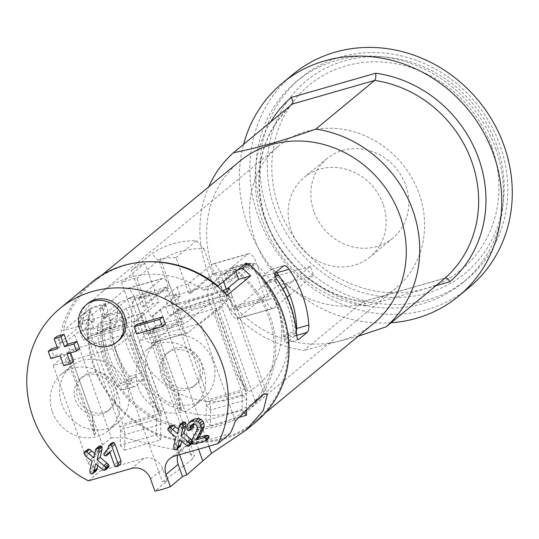 <?xml version="1.0" encoding="UTF-8"?>
<svg xmlns="http://www.w3.org/2000/svg" width="539" height="539" viewBox="0 0 539 539"><rect width="100%" height="100%" fill="white"/><g stroke="black" fill="none" stroke-linecap="round" stroke-linejoin="round"><path stroke-width="0.4" stroke-dasharray="2.69 2.02" d="M496.668 145.207A124.731 113.857 -129.6 0 0 344.381 60.88A124.731 113.857 -129.6 0 0 274.809 208.862A124.731 113.857 -129.6 0 0 427.097 293.189A124.731 113.857 -129.6 0 0 496.668 145.207M340.635 56.993A130.519 119.139 -129.6 0 0 300.782 77.919A130.519 119.139 -129.6 0 0 267.843 211.84A130.519 119.139 -129.6 0 0 427.198 300.082A130.519 119.139 -129.6 0 0 467.05 279.155A130.519 119.139 -129.6 0 0 499.99 145.234A130.519 119.139 -129.6 0 0 340.635 56.993M495.739 148.744A130.519 119.139 50.4 0 1 462.799 282.672A130.519 119.139 50.4 0 1 263.584 215.357A130.519 119.139 50.4 0 1 296.531 81.436A130.519 119.139 50.4 0 1 495.739 148.744M293.014 74.321A138.24 126.187 -129.6 0 0 258.127 216.166A138.24 126.187 -129.6 0 0 469.119 287.462M391.078 322.76A138.24 126.187 50.4 0 1 247.61 224.857A138.24 126.187 50.4 0 1 243.635 144.304M270.605 122.023A121.592 110.994 -129.6 0 0 365.449 305.943C364.809 302.561 363.913 301.166 362.767 301.752L445.086 278.131M292.394 104.02C264.225 130.728 254.064 164.698 261.927 205.925C271.912 254.219 315.713 295.453 363.36 301.564L303.834 350.444A115.804 105.705 50.4 0 1 206.808 269.325A115.804 105.705 50.4 0 1 208.714 186.851M239.457 161.451A105.186 96.016 -129.6 0 0 212.905 269.379A105.186 96.016 -129.6 0 0 373.453 323.629M358.192 336.235L303.834 350.444M103.549 359.735A105.186 96.016 -129.6 0 0 117.334 386.483C119.651 389.434 121.464 390.566 122.764 389.886L135.195 386.322L143.704 379.288C144.56 378.21 143.873 376.094 141.642 372.954A92.162 84.124 -129.6 0 1 127.285 346.368A92.162 84.124 -129.6 0 1 121.801 317.235C121.639 313.664 121.046 312.182 120.022 312.788L111.519 319.816C110.38 320.981 109.761 323.467 109.653 327.274A92.162 84.124 50.4 0 0 115.13 356.407A92.162 84.124 50.4 0 0 129.495 382.993C131.988 385.904 133.888 387.009 135.195 386.322L122.764 389.886L131.267 382.858C132.136 381.74 131.543 379.597 129.481 376.444A105.186 96.016 50.4 0 1 115.696 349.696A105.186 96.016 50.4 0 1 109.639 320.725C109.323 317.208 108.642 315.746 107.591 316.353L120.318 312.62L107.591 316.353L99.082 323.387C97.963 324.579 97.431 327.038 97.492 330.764A105.186 96.016 -129.6 0 0 103.549 359.735M247.185 263.841A105.186 96.016 50.4 0 1 281.836 313.327A105.186 96.016 50.4 0 1 255.284 421.262A105.186 96.016 50.4 0 1 94.736 367.012A105.186 96.016 50.4 0 1 90.983 308.658L89.959 308.955A106.149 96.899 -129.6 0 0 93.88 367.261A106.149 96.899 -129.6 0 0 255.897 422.003M176.004 257.588L196.432 240.711A90.471 82.582 -129.6 0 0 151.803 253.519L131.375 270.396L141.002 297.42L138.422 298.161L161.969 278.71A13.509 5.127 -106 0 1 162.724 278.306A13.509 5.127 -106 0 1 170.701 287.779L182.539 321.028A3.861 1.462 74 0 0 184.823 323.737A3.861 1.462 74 0 0 185.039 323.622L224.527 290.993L188.482 301.335L148.986 333.964A3.861 1.462 -106 0 1 148.771 334.079A3.861 1.462 -106 0 1 146.493 331.37L134.656 298.121A13.509 5.127 74 0 0 126.678 288.648A13.509 5.127 74 0 0 125.924 289.052L102.376 308.503L99.803 309.245L105.577 304.474L90.983 308.658A105.186 96.016 50.4 0 1 91.239 307.594L63.292 330.69A105.186 96.016 50.4 0 1 93.341 282.173A105.186 96.016 50.4 0 1 145.476 261.88M232.592 268.031L235.792 277.012L230.025 281.782L226.825 272.795L232.592 268.031L244.457 264.622M217.567 286.418L203.883 290.346A92.162 84.124 -129.6 0 0 101.635 292.219A92.162 84.124 -129.6 0 0 77.757 326.54L105.705 303.444A92.162 84.124 -129.6 0 0 105.321 304.548A92.162 84.124 -129.6 0 0 106.324 363.69A92.162 84.124 -129.6 0 0 246.983 411.217A92.162 84.124 -129.6 0 0 270.248 316.656A92.162 84.124 -129.6 0 0 232.848 267.957A92.162 84.124 -129.6 0 0 231.831 267.256L246.289 263.106M238.683 269.392L235.408 270.335L223.254 280.374L223.739 281.742M275.254 276.433L274.304 276.709L234.815 309.339A3.861 1.462 -106 0 1 234.6 309.453A3.861 1.462 -106 0 1 232.316 306.745L220.478 273.495A13.509 5.127 74 0 0 212.501 264.022A13.509 5.127 74 0 0 211.746 264.427L188.205 283.878L177.048 287.078L164.894 297.117L176.051 293.917L173.47 296.052A13.509 5.127 74 0 0 173.699 312.148L205.696 402.013A3.861 1.462 -106 0 1 206.248 405.018L206.019 420.575L242.065 410.233L242.294 394.676A3.861 1.462 74 0 0 241.742 391.671L209.745 301.806A13.509 5.127 -106 0 1 209.516 285.71L212.096 283.575L223.254 280.374M226.825 272.795L224.251 273.536L247.792 254.085A13.509 5.127 -106 0 1 248.546 253.68A13.509 5.127 -106 0 1 256.524 263.153L268.361 296.403A3.861 1.462 74 0 0 270.645 299.111A3.861 1.462 74 0 0 270.861 298.997L282.928 289.025M235.893 271.703L235.408 270.335M224.925 292.94L219.508 297.413L227.215 295.204M53.24 365.509L88.066 463.318L102.518 445.032L111.324 437.749L74.638 334.726A37.636 5.68 -19.6 0 1 79.907 331.242L82.575 330.481L94.419 320.692L82.427 324.134L59.034 343.458L66.742 341.248L69.942 350.235L66.715 353.119L69.551 352.641L65.542 354.19L53.24 365.509L114.699 347.877L131.273 335.332L128.767 335.649L132.85 334.14L136.879 331.027L69.942 350.235M82.427 324.134A106.149 96.899 50.4 0 1 84.185 313.725L89.959 308.955M91.509 282.429A106.149 96.899 -129.6 0 0 59.034 343.458M79.907 331.242L83.107 340.23A37.636 5.68 -19.6 0 1 121.787 324.714A37.636 5.68 -19.6 0 1 146.763 321.48A37.636 5.68 -19.6 0 1 146.803 321.958L143.603 312.97A37.636 5.68 -19.6 0 1 141.582 315.517L133.685 322.039L135.397 321.547L121.538 282.618A90.471 82.582 50.4 0 1 136.987 278.185L150.846 317.114L152.564 316.622L155.764 325.61L222.708 306.401L219.508 297.413M133.685 322.039L136.879 331.027M177.048 287.078L180.248 296.066L168.397 305.856L165.729 306.617A37.636 5.68 -19.6 0 0 160.46 310.1L152.564 316.622M180.248 296.066L174.238 297.791L150.846 317.114M164.894 297.117L168.094 306.105L179.251 302.905L176.671 305.04A3.861 1.462 -106 0 0 176.731 309.635L212.784 299.293A3.861 1.462 74 0 1 212.716 294.698L215.297 292.562L222.358 290.534M226.757 289.113L168.094 306.105M188.205 283.878L191.406 292.866L215.398 273.037L212.824 273.778L188.825 293.607L176.004 257.595A90.471 82.582 50.4 0 0 160.373 258.861L174.238 297.791M160.373 258.861L136.987 278.185M131.375 270.396A90.471 82.582 50.4 0 1 144.93 263.295L158.789 302.224L152.78 303.949L149.579 294.961L141.002 297.42L144.203 306.408L141.622 307.149L165.621 287.321L168.195 286.58L159.308 261.624L151.803 253.519M121.538 282.618L144.93 263.295M196.432 240.711L203.937 248.823A79.132 72.233 -129.6 0 0 159.308 261.624M212.824 273.778L203.937 248.823M191.406 292.866L188.825 293.607M215.398 273.037L247.448 264.09L249.975 263.908L250.992 263.072A3.861 1.462 74 0 1 251.208 262.958L247.057 264.144M102.376 308.503L105.577 317.491L128.107 298.875L133.544 296.713L165.621 287.321M134.635 296.497A79.132 72.233 -129.6 0 0 136.138 345.304A79.132 72.233 -129.6 0 0 232.754 398.806A79.132 72.233 -129.6 0 0 276.884 304.919A79.132 72.233 -129.6 0 0 246.579 264.379L250.992 263.072M287.071 297.232L274.061 307.978A13.509 5.127 -106 0 1 273.307 308.389A13.509 5.127 -106 0 1 265.329 298.916L253.485 265.66A3.861 1.462 74 0 0 251.208 262.958M215.492 273.3A3.861 1.462 -106 0 1 217.439 276.002L229.277 309.258A13.509 5.127 74 0 0 237.261 318.731A13.509 5.127 74 0 0 238.016 318.327L277.504 285.697L313.55 275.355L289.605 295.136M133.483 296.733L129.34 297.926A3.861 1.462 -106 0 0 129.124 298.04L128.107 298.875L118.883 302.655A90.471 82.582 -129.6 0 0 117.131 323.461L103.603 329.188A101.325 92.492 -129.6 0 0 109.41 356.744A101.325 92.492 -129.6 0 0 122.481 382.212L136.01 376.485A90.471 82.582 -129.6 0 0 260.566 397.809A90.471 82.582 -129.6 0 0 288.756 332.657L295.453 332.583A101.325 92.492 -129.6 0 0 289.638 305.027A101.325 92.492 -129.6 0 0 276.568 279.559L269.877 279.64A90.471 82.582 -129.6 0 0 255.001 263.598L249.975 263.908L227.451 282.524L230.025 281.782M224.527 290.993L227.727 299.98L188.232 332.603A13.509 5.127 -106 0 1 187.484 333.008A13.509 5.127 -106 0 1 179.5 323.541L167.663 290.285A3.861 1.462 74 0 0 165.716 287.583M129.34 297.926A3.861 1.462 -106 0 1 131.617 300.627L143.455 333.884A13.509 5.127 74 0 0 151.432 343.356A13.509 5.127 74 0 0 152.187 342.945L191.682 310.323L227.727 299.98M144.203 306.408L168.195 286.58M138.422 298.161L141.622 307.149M94.419 320.692L91.219 311.704L79.071 321.743L90.229 318.542L87.648 320.678A13.509 5.127 74 0 0 87.87 336.774L119.874 426.639A3.861 1.462 -106 0 1 120.419 429.644L120.19 445.201L156.236 434.858L156.472 419.302A3.861 1.462 74 0 0 155.919 416.297L123.916 326.432A13.509 5.127 -106 0 1 123.694 310.336L126.274 308.2L137.432 305L149.579 294.961M91.219 311.704L84.185 313.725M105.577 304.474L108.777 313.462L103.003 318.226L99.803 309.245M105.577 317.491L103.003 318.226M118.883 302.655L104.222 314.769L108.777 313.462M235.792 277.012L240.347 275.712A90.471 82.582 50.4 0 1 268.745 317.087A90.471 82.582 50.4 0 1 245.912 409.916A90.471 82.582 50.4 0 1 107.827 363.259A90.471 82.582 50.4 0 1 104.222 314.769M274.695 273.583A92.162 84.124 50.4 0 1 255.176 240.704A92.162 84.124 50.4 0 1 278.434 146.143A92.162 84.124 50.4 0 1 419.099 193.676A92.162 84.124 50.4 0 1 395.835 288.237A92.162 84.124 50.4 0 1 276.884 275.968M296.437 331.849L294.826 335.932L286.027 343.127M298.161 339.563L286.317 342.959C285.293 343.579 284.7 342.097 284.538 338.512A92.162 84.124 50.4 0 0 279.054 309.379A92.162 84.124 50.4 0 0 264.696 282.793C262.473 279.66 261.786 277.551 262.634 276.453L271.494 269.244L276.204 271.952M203.883 290.346L231.831 267.256M383.054 204.018A51.629 47.129 -129.6 0 0 304.252 177.392A51.629 47.129 -129.6 0 0 291.222 230.362A51.629 47.129 -129.6 0 0 370.017 256.988A51.629 47.129 -129.6 0 0 383.054 204.018M313.941 211.591A51.629 47.129 50.4 0 1 326.971 158.621A51.629 47.129 50.4 0 1 405.773 185.248A51.629 47.129 50.4 0 1 392.736 238.218A51.629 47.129 50.4 0 1 313.941 211.591M491.763 146.81A119.631 109.208 50.4 0 1 425.035 288.749A119.631 109.208 50.4 0 1 278.973 207.865A119.631 109.208 50.4 0 1 345.694 65.926A119.631 109.208 50.4 0 1 491.763 146.81M105.705 303.444L91.239 307.594M77.757 326.54L63.292 330.69M224.251 273.536L227.451 282.524M240.347 275.712L255.001 263.598M285.697 286.735L310.349 266.367L313.55 275.355M310.349 266.367L278.798 275.422M274.304 276.709L277.504 285.697M136.01 376.485L130.768 380.817A90.471 82.582 -129.6 0 1 117.246 355.477A90.471 82.582 -129.6 0 1 111.89 327.793L117.131 323.461M269.877 279.64L264.636 283.965A90.471 82.582 -129.6 0 1 278.164 309.305A90.471 82.582 -129.6 0 1 283.514 336.99L288.756 332.657M264.636 283.965L274.749 281.068L276.568 279.559M274.749 281.068A101.325 92.492 50.4 0 1 287.819 306.536A101.325 92.492 50.4 0 1 293.627 334.086L295.453 332.583M283.514 336.99L293.627 334.086M130.768 380.817L120.655 383.714L122.481 382.212M120.655 383.714A101.325 92.492 50.4 0 1 107.584 358.246A101.325 92.492 50.4 0 1 101.777 330.697L103.603 329.188M111.89 327.793L101.777 330.697M188.482 301.335L191.682 310.323M137.432 305L140.632 313.988L152.78 303.949M135.397 321.547L158.789 302.224M143.603 312.97L82.272 330.73L93.429 327.53L90.229 318.542M111.324 437.749L125.365 437.87L157.631 446.177L183.631 451.493L194.478 455.482L192.605 458.81L183.792 466.087L135.969 331.781M74.638 334.726L66.742 341.248M102.518 445.032L69.026 350.99M66.715 353.119L95.511 433.996L91.947 415.549L69.551 352.641M95.511 433.996L94.345 435.074L91.947 415.549M94.345 435.074L65.542 354.19M183.792 466.087L162.401 481.853A106.149 96.899 50.4 0 0 167.043 481.071L154.888 491.11M88.066 463.318A106.149 96.899 -129.6 0 0 100.49 470.816L143.825 458.379A15.442 14.095 50.4 0 1 154.444 459.491A15.442 14.095 50.4 0 1 162.677 468.815L167.043 481.071M88.335 480.855L100.49 470.816M87.547 449.539L87.001 451.278L87.709 452.45L95.073 458.817L93.011 467.043L92.937 469.954L93.914 471.201L96.104 470.911M97.748 465.568L98.731 461.29L105.826 467.34L107.773 467.751L108.649 467.225M99.028 446.265L96.636 455.192L94.594 453.407M110.003 452.733L112.698 449.25L117.381 462.408L118.513 464.018L120.756 463.884M112.011 442.735L111.324 444.635A13.064 11.925 50.4 0 1 110.273 447.188L106.978 451.028L106.924 452.241L107.773 453.245L108.979 453.427L109.72 452.982M171.375 425.487L170.829 427.225L171.537 428.397L178.901 434.764L176.839 442.991L176.765 445.901L177.742 447.148L179.932 446.865M181.576 441.515L182.559 437.237L190.523 443.732L191.601 443.698L192.908 442.317L191.83 439.952M188.562 446.211L192.477 443.173M182.856 422.212L180.464 431.146L178.422 429.354M191.999 420.279L190.355 422.313L189.775 424.644L190.092 426.848L191.015 428.02L192.329 428.168L193.333 427.306M193.602 424.186L194.66 422.408L197.55 421.767L199.107 422.576L200.124 424.099L200.346 425.965L199.814 428.027L194.99 437.095L194.774 440.174L195.859 441.428L197.692 441.556L207.859 438.638L209.038 437.756M165.399 324.033L139.648 331.424L137.088 324.235M73.654 361.258L66.789 363.225L63.265 353.341L53.826 356.05L51.266 348.861M79.57 348.659L70.131 351.367L70.663 352.856M57.141 347.177L60.705 346.153L57.188 336.262M87.844 303.47A24.127 22.025 -129.6 0 0 81.753 328.224A24.127 22.025 -129.6 0 0 118.58 340.668M177.735 455.206A15.442 14.095 50.4 0 1 178.807 452.497A15.442 14.095 50.4 0 1 182.02 448.542A15.442 14.095 50.4 0 1 186.737 446.07L230.079 433.632M179.581 454.673L139.069 340.884L200.521 323.252L217.102 310.707L214.589 311.023L218.672 309.514L222.708 306.401M235.348 421.06L200.521 323.252M201.471 362.599A21.23 19.377 50.4 0 1 196.115 384.381A21.23 19.377 50.4 0 1 163.715 373.433A21.23 19.377 50.4 0 1 169.071 351.65A21.23 19.377 50.4 0 1 201.471 362.599M198.601 449.216L154.855 326.364L152.537 328.494L181.34 409.377L180.167 410.449L151.365 329.572L139.069 340.884M155.764 325.61L154.855 326.364M152.537 328.494L155.373 328.015L151.365 329.572M236.992 373.931L247.475 390.398L245.899 391.59L236.992 373.931L214.589 311.023M245.899 391.59L217.102 310.707M255.284 401.198L221.792 307.156M247.475 390.398L218.672 309.514M165.729 306.617L168.929 315.605A37.636 5.68 -19.6 0 1 207.616 300.088A37.636 5.68 -19.6 0 1 232.585 296.854L267.331 394.427M229.425 288.345L232.626 297.333A37.636 5.68 -19.6 0 0 232.585 296.854M232.626 297.333L168.929 315.605M176.051 293.917L179.251 302.905M246.552 409.957L246.7 399.675A13.509 5.127 -106 0 0 244.78 389.165L212.784 299.293M206.019 420.575L210.426 425.574L210.655 410.017A13.509 5.127 74 0 0 208.734 399.507L176.731 309.635M210.426 425.574L239.114 417.348M242.065 410.233L244.032 412.47M212.096 283.575L215.297 292.562M181.34 409.377L177.776 390.923L155.373 328.015M180.167 410.449L177.776 390.923M161.282 375.44A21.23 19.377 -129.6 0 0 193.683 386.389A21.23 19.377 -129.6 0 0 199.046 364.607A21.23 19.377 -129.6 0 0 166.639 353.658A21.23 19.377 -129.6 0 0 161.282 375.44M212.777 360.665A36.672 33.472 50.4 0 1 203.52 398.294A36.672 33.472 50.4 0 1 147.551 379.382A36.672 33.472 50.4 0 1 156.809 341.753A36.672 33.472 50.4 0 1 212.777 360.665M138.2 387.103A36.672 33.472 -129.6 0 0 194.175 406.015A36.672 33.472 -129.6 0 0 203.425 368.393A36.672 33.472 -129.6 0 0 147.457 349.481A36.672 33.472 -129.6 0 0 138.2 387.103M92.041 461.323L95.073 458.817M93.597 457.705L96.636 455.192M95.693 463.803L98.731 461.29M109.66 451.756L112.698 449.25M175.869 437.27L178.901 434.764M177.425 433.652L180.464 431.146M179.521 439.75L182.559 437.237M136.61 333.931L139.648 331.424M50.787 358.556L53.826 356.05M60.227 355.848L63.265 353.341M57.666 348.659L60.705 346.153M67.092 353.88L70.131 351.367M63.75 365.732L66.789 363.225M114.699 347.877L162.401 481.853M131.273 335.332L160.076 416.216L161.653 415.023L132.85 334.14M115.649 387.224A21.23 19.377 50.4 0 1 110.293 409.007A21.23 19.377 50.4 0 1 77.885 398.058A21.23 19.377 50.4 0 1 83.249 376.276A21.23 19.377 50.4 0 1 115.649 387.224M75.46 400.066A21.23 19.377 -129.6 0 0 107.861 411.014A21.23 19.377 -129.6 0 0 113.224 389.232A21.23 19.377 -129.6 0 0 80.816 378.284A21.23 19.377 -129.6 0 0 75.46 400.066M126.955 385.291A36.672 33.472 50.4 0 1 117.697 422.92A36.672 33.472 50.4 0 1 61.729 404.007A36.672 33.472 50.4 0 1 70.98 366.379A36.672 33.472 50.4 0 1 126.955 385.291M52.377 411.729A36.672 33.472 -129.6 0 0 108.346 430.641A36.672 33.472 -129.6 0 0 117.603 393.019A36.672 33.472 -129.6 0 0 61.635 374.106A36.672 33.472 -129.6 0 0 52.377 411.729M161.653 415.023L151.169 398.557L128.767 335.649M160.076 416.216L151.169 398.557M79.071 321.743L82.272 330.73M120.19 445.201L124.603 450.2L124.832 434.643A13.509 5.127 74 0 0 122.912 424.132L90.909 334.261A3.861 1.462 -106 0 1 90.848 329.666L93.429 327.53M124.603 450.2L160.649 439.858L160.878 424.301A13.509 5.127 -106 0 0 158.958 413.784L126.955 323.919A3.861 1.462 74 0 1 126.894 319.317L129.475 317.188L140.632 313.988M146.803 321.958L83.107 340.23M156.236 434.858L160.649 439.858M126.274 308.2L129.475 317.188M435.889 285.731L365.449 305.943M292.367 104.04A115.804 105.705 -129.6 0 0 265.74 220.64A115.804 105.705 -129.6 0 0 362.767 301.752M173.47 296.052L209.516 285.71M247.792 254.085L211.746 264.427M253.485 265.66L217.439 276.002M167.663 290.285L131.617 300.627M129.124 298.04L132.661 297.023M161.969 278.71L125.924 289.052M87.648 320.678L123.694 310.336M264.696 282.793L276.857 279.303M296.699 335.022L284.538 338.512M275.072 272.889L262.634 276.453M271.144 269.426L283.575 265.862M296.726 335.386L294.826 335.932M121.801 317.235L109.639 320.725M129.481 376.444L141.642 372.954M111.519 319.816L99.082 323.387M97.492 330.764L109.653 327.274M129.495 382.993L117.334 386.483M143.704 379.288L131.267 382.858M220.478 273.495L256.524 263.153M229.277 309.258L265.329 298.916M274.061 307.978L238.016 318.327M268.361 296.403L232.316 306.745M234.815 309.339L270.861 298.997M143.455 333.884L179.5 323.541M188.232 332.603L152.187 342.945M182.539 321.028L146.493 331.37M134.656 298.121L170.701 287.779M148.986 333.964L185.039 323.622M141.582 315.517L192.605 458.81M143.825 458.379L131.678 468.418M150.529 478.861L162.677 468.815M174.589 456.109L186.737 446.07M227.404 290.892L264.09 393.921M208.943 446.252L160.46 310.1M212.716 294.698L176.671 305.04M244.78 389.165L208.734 399.507M205.696 402.013L241.742 391.671M209.745 301.806L173.699 312.148M242.294 394.676L206.248 405.018L210.655 410.017L246.7 399.675L242.294 394.676M89.898 472.46L92.937 469.954M93.011 467.043L89.973 469.557M86.031 456.257L89.07 453.744M84.67 454.956L87.709 452.45M83.963 453.791L87.001 451.278M84.091 452.558L87.129 450.045M95.012 451.621L98.044 449.115M95.295 450.314L98.334 447.808M95.565 449.391L98.603 446.878M104.734 470.264L107.773 467.751M103.663 470.291L106.702 467.785M102.787 469.853L105.826 467.34M104.384 466.141L101.345 468.654M92.29 473.835L95.329 471.322M90.875 473.714L93.914 471.201M115.481 466.531L118.513 464.018M117.381 462.408L114.349 464.921M105.94 455.933L108.979 453.427M104.734 455.751L107.773 453.245M103.886 454.754L106.924 452.241M103.939 453.535L106.978 451.028M105.186 452.201L108.224 449.688M107.234 449.694L110.273 447.188M108.285 447.141L111.324 444.635M108.797 445.463L111.836 442.95M117.044 466.727L120.082 464.22M173.726 448.408L176.765 445.901M176.839 442.991L173.801 445.504M169.859 432.204L172.898 429.698M168.498 430.904L171.537 428.397M167.791 429.738L170.829 427.225M167.919 428.505L170.957 425.992M178.833 427.575L181.872 425.062M179.123 426.268L182.162 423.755M179.393 425.338L182.431 422.825M191.675 440.666L192.147 440.275M191.648 442.29L192.814 441.326M191.945 443.112L192.908 442.317M187.491 446.238L190.523 443.732M186.615 445.8L189.654 443.287M188.212 442.088L185.173 444.601M176.118 449.782L179.157 447.269M174.703 449.661L177.742 447.148M207.859 438.638L204.82 441.145M194.653 444.062L197.692 441.556M192.827 443.934L195.859 441.428M191.743 442.681L194.774 440.174M191.621 441.205L194.66 438.692M191.951 439.608L194.99 437.095M194.047 435.242L197.085 432.729M195.495 432.75L198.527 430.243M196.782 430.54L199.814 428.027M197.308 428.471L200.346 425.965M197.085 426.612L200.124 424.099M196.068 425.082L199.107 422.576M194.512 424.274L197.55 421.767M192.794 424.314L195.832 421.808M189.29 430.681L192.329 428.168M187.976 430.533L191.015 428.02M187.053 429.361L190.092 426.848M186.737 427.151L189.775 424.644M187.316 424.826L190.355 422.313M126.894 319.317L90.848 329.666M90.909 334.261L126.955 323.919M158.958 413.784L122.912 424.132M123.916 326.432L87.87 336.774M119.874 426.639L155.919 416.297M156.472 419.302L120.419 429.644L124.832 434.643L160.878 424.301L156.472 419.302M462.799 282.672L467.05 279.155M296.531 81.436L300.782 77.919M363.077 301.584L445.423 277.956M265.336 412.955L255.284 421.262M102.174 274.87L93.341 282.173M395.835 288.237L246.983 411.217M278.434 146.143L101.635 292.219M283.925 265.68L271.494 269.244M298.451 339.557L286.02 343.121M326.971 158.621L304.252 177.392M392.736 238.218L370.017 256.988M248.546 253.68L212.501 264.022M237.261 318.731L273.307 308.389M234.6 309.453L270.645 299.111M260.566 397.809L245.912 409.916M151.432 343.356L187.484 333.008M148.771 334.079L184.823 323.737M162.724 278.306L126.678 288.648M146.763 321.48L194.478 455.482M182.02 448.542L169.873 458.581M196.115 384.381L193.683 386.389M169.071 351.65L166.639 353.658M203.52 398.294L194.175 406.015M156.809 341.753L147.457 349.481M191.621 424.914L194.66 422.408M110.293 409.007L107.861 411.014M83.249 376.276L80.816 378.284M117.697 422.92L108.346 430.641M70.98 366.379L61.635 374.106"/><path stroke-width="0.81" d="M458.601 296.154L469.119 287.462A138.24 126.187 -129.6 0 0 504.012 145.618A138.24 126.187 -129.6 0 0 293.014 74.321L282.503 83.013A138.24 126.187 50.4 0 1 493.495 154.309A138.24 126.187 50.4 0 1 458.601 296.154A138.24 126.187 50.4 0 1 391.078 322.76M243.635 144.304A138.24 126.187 50.4 0 1 282.503 83.013M270.605 122.023A121.592 110.994 -129.6 0 1 291.208 97.451C292.913 100.652 293.297 102.848 292.367 104.04L233.434 152.732C256.813 148.218 284.255 140.342 315.753 129.111L374.686 80.426L292.394 104.02M445.423 277.956L445.086 278.131C446.359 277.511 447.963 278.703 449.89 281.715A121.592 110.994 -129.6 0 0 478.686 158.554A121.592 110.994 -129.6 0 0 375.649 73.223C376.06 76.794 375.744 79.193 374.686 80.426A115.804 105.705 -129.6 0 1 471.719 161.538A115.804 105.705 -129.6 0 1 445.086 278.131L386.153 326.823L358.192 336.235M208.714 186.851A115.804 105.705 50.4 0 1 233.434 152.732M265.336 412.955L373.453 323.629A105.186 96.016 -129.6 0 0 399.999 215.701A105.186 96.016 -129.6 0 0 239.457 161.451L102.174 274.87M315.753 129.111A115.804 105.705 50.4 0 1 412.786 210.23A115.804 105.705 50.4 0 1 386.153 326.823M283.925 265.68L283.575 265.862C284.882 265.188 286.694 266.32 289.012 269.264A105.186 96.016 50.4 0 1 302.797 296.012A105.186 96.016 50.4 0 1 308.854 324.983C308.908 328.716 308.375 331.175 307.257 332.361L296.726 335.386M283.575 265.862L275.072 272.889C274.203 274.007 274.796 276.143 276.857 279.303A105.186 96.016 -129.6 0 1 290.642 306.051A105.186 96.016 -129.6 0 1 296.699 335.022C297.016 338.532 297.696 339.994 298.754 339.388L307.257 332.361M179.581 454.673L186.77 474.859L211.483 453.393L246.134 430.068L255.897 422.003A106.149 96.899 -129.6 0 0 282.692 313.085A106.149 96.899 -129.6 0 0 248.209 263.551L247.185 263.841A105.186 96.016 50.4 0 0 246.289 263.106L217.567 286.418M145.476 261.88A105.186 96.016 50.4 0 1 218.342 286.196M244.457 264.622L247.185 263.841M248.209 263.551L242.442 268.314L238.683 269.392M242.442 268.314A106.149 96.899 50.4 0 1 250.601 275.88L238.609 279.323L235.893 271.703M223.739 281.742L226.454 289.362L238.609 279.323M59.917 308.537A106.149 96.899 50.4 0 1 221.94 363.279A106.149 96.899 50.4 0 1 217.924 443.671L174.589 456.109A15.442 14.095 -129.6 0 0 169.873 458.581A15.442 14.095 -129.6 0 0 165.978 474.428L170.337 486.677A106.149 96.899 50.4 0 1 154.888 491.11L150.529 478.861A15.442 14.095 -129.6 0 0 131.678 468.418L88.335 480.855A106.149 96.899 50.4 0 1 33.122 417.455A106.149 96.899 50.4 0 1 59.917 308.537L91.509 282.429A106.149 96.899 -129.6 0 1 227.215 295.204L250.601 275.88M226.757 289.113L229.425 288.345A37.636 5.68 -19.6 0 1 227.404 290.892L224.925 292.94M276.884 275.968A92.162 84.124 50.4 0 1 274.695 273.583M296.437 331.849L296.693 328.467A92.162 84.124 -129.6 0 0 291.208 299.34A92.162 84.124 -129.6 0 0 276.851 272.754L276.204 271.952M287.071 297.232L289.605 295.136M282.928 289.025L285.697 286.735M278.798 275.422L275.254 276.433M246.134 430.068L263.295 410.496L267.331 394.427L264.09 393.921L255.284 401.198L235.348 421.06A106.149 96.899 -129.6 0 1 230.079 433.632L217.924 443.671M186.77 474.859A106.149 96.899 50.4 0 1 182.485 476.638L170.337 486.677M96.03 470.978L96.825 469.617L97.748 465.568M107.773 467.751L109.08 466.37L108.319 464.328L100.173 457.355L101.938 449.957L102.066 447.02L101.164 446.022L99.728 445.888L95.989 448.778L98.125 448.529L99.028 449.533L98.9 452.47L97.135 459.861L100.173 457.355M108.48 467.387L105.442 469.893L108.48 467.387M94.594 453.407L89.737 449.344L88.221 449.189L87.129 450.045M117.718 466.39L115.481 466.531L114.349 464.921L109.66 451.756L105.94 455.933L104.734 455.751L103.886 454.754L103.939 453.535L107.234 449.694A13.064 11.925 -129.6 0 0 108.285 447.141L108.797 445.463L109.592 444.951L110.973 445.214L112.004 446.716L117.9 463.277L117.718 466.39L120.756 463.884L120.938 460.771L115.043 444.203L114.012 442.708L112.631 442.445L111.836 442.95M106.682 455.495L110.003 452.733M179.858 446.925L180.653 445.564L181.576 441.515M191.601 443.698L192.477 443.173M192.147 440.275L184.001 433.302L185.766 425.904L185.894 422.967L184.992 421.97L182.903 422.172L179.817 424.725L181.953 424.476L182.856 425.48L182.728 428.417L180.963 435.808L184.001 433.302M178.422 429.354L173.565 425.291L172.049 425.136L170.957 425.992M199.032 437.405L203.27 429.233L204.187 426.443L203.877 422.926L202.677 420.844L200.872 419.302L198.723 418.52L194.869 418.843L191.992 420.279L188.96 422.785L191.837 421.357L195.684 421.026L197.833 421.808L199.639 423.358L200.838 425.439L201.148 428.95L200.232 431.746L195.994 439.918L203.203 437.85L205.009 437.85L206.026 438.935L205.635 440.747L208.667 438.241L209.065 436.422L208.047 435.337L206.242 435.337L199.032 437.405L195.994 439.918M209.038 437.756L204.82 441.145L194.653 444.062L192.827 443.934L191.743 442.681L191.951 439.608L196.782 430.54L197.308 428.471L197.085 426.612L196.068 425.082L194.512 424.274L192.794 424.314L191.621 424.914L190.536 426.794L189.91 430.371L193.333 427.306L193.602 424.186M162.839 316.844L165.399 324.033L162.36 326.546L136.61 333.931L134.049 326.742L137.088 324.235L162.839 316.844L159.8 319.357L162.36 326.546M70.663 352.856L73.654 361.258L70.616 363.764L63.75 365.732L60.227 355.848L50.787 358.556L48.227 351.367L51.266 348.861L57.141 347.177M48.227 351.367L57.666 348.659L54.149 338.775L57.188 336.262L64.053 334.295L67.57 344.178L77.01 341.47L79.57 348.659L76.531 351.172L67.092 353.88L70.616 363.764M116.754 342.171L118.58 340.668A24.127 22.025 -129.6 0 0 124.664 315.915A24.127 22.025 -129.6 0 0 87.844 303.47L86.024 304.973A24.127 22.025 50.4 0 1 122.845 317.417A24.127 22.025 50.4 0 1 116.754 342.171A24.127 22.025 50.4 0 1 79.934 329.733A24.127 22.025 50.4 0 1 86.024 304.973M182.485 476.638L178.126 464.389A15.442 14.095 50.4 0 1 177.735 455.206M202.677 460.67L198.601 449.216M222.358 290.534L226.454 289.362M239.114 417.348L246.471 415.232L246.552 409.957M244.032 412.47L246.471 415.232M97.135 459.861L105.28 466.841L106.042 468.883L104.734 470.264L103.663 470.291L95.693 463.803L93.543 472.818L92.29 473.835L90.875 473.714L89.898 472.46L89.973 469.557L92.041 461.323L86.031 456.257L83.963 453.791L84.508 452.053L87.547 449.539M84.091 452.558L85.182 451.702L86.705 451.857L93.597 457.705L95.989 448.778M96.104 470.911L93.031 473.458L96.07 470.945M108.797 445.463L112.011 442.735M180.963 435.808L189.108 442.788L189.869 444.83L188.562 446.211L187.491 446.238L179.521 439.75L177.371 448.765L176.118 449.782L174.703 449.661L173.726 448.408L173.801 445.504L175.869 437.27L169.859 432.204L167.791 429.738L168.336 428L171.375 425.487M167.919 428.505L169.01 427.649L170.526 427.804L177.425 433.652L179.817 424.725M192.174 443.422L189.27 445.847L192.308 443.334M193.333 427.306L189.29 430.681L187.976 430.533L187.053 429.361L186.737 427.151L187.316 424.826L191.992 420.279M134.049 326.742L159.8 319.357M54.149 338.775L61.015 336.808L64.053 334.295M61.015 336.808L64.532 346.692L67.57 344.178M64.532 346.692L73.971 343.983L77.01 341.47M73.971 343.983L76.531 351.172M449.89 281.715L435.889 285.731M291.208 97.451L375.649 73.223M289.012 269.264L276.851 272.754M296.693 328.467L308.854 324.983M178.126 464.389L165.978 474.428M211.483 453.393L208.943 446.252M85.182 451.702L88.221 449.189M86.705 451.857L89.737 449.344M91.758 450.921L88.726 453.427M96.083 448.697L99.028 446.265M96.69 448.401L99.728 445.888M98.125 448.529L101.164 446.022M99.028 449.533L102.066 447.02M101.938 449.957L98.9 452.47M103.899 465.561L106.938 463.048M105.28 466.841L108.319 464.328M105.947 467.886L108.986 465.379M106.042 468.883L109.08 466.37M94.055 470.931L97.094 468.425M93.786 472.13L96.825 469.617M93.543 472.818L96.582 470.311M109.592 444.951L112.631 442.445M110.973 445.214L114.012 442.708M115.043 444.203L112.004 446.716M117.9 463.277L120.938 460.771M169.01 427.649L172.049 425.136M170.526 427.804L173.565 425.291M175.586 426.868L172.554 429.374M179.911 424.644L182.856 422.212M180.518 424.348L183.556 421.835M181.953 424.476L184.992 421.97M182.856 425.48L185.894 422.967M185.766 425.904L182.728 428.417M187.727 441.508L190.766 438.995M189.108 442.788L191.675 440.666M189.775 443.84L191.648 442.29M189.869 444.83L191.945 443.112M177.883 446.878L180.922 444.372M177.614 448.077L180.653 445.564M177.371 448.765L180.41 446.258M196.324 438.78L199.363 436.267M203.203 437.85L206.242 435.337M205.009 437.85L208.047 435.337M206.026 438.935L209.065 436.422M190.536 426.794L193.575 424.287M190.496 428.114L193.535 425.608M191.837 421.357L194.869 418.843M195.684 421.026L198.723 418.52M197.833 421.808L200.872 419.302M199.639 423.358L202.677 420.844M200.838 425.439L203.877 422.926M201.148 428.95L204.187 426.443M200.232 431.746L203.27 429.233M198.197 435.202L201.236 432.696"/></g></svg>
